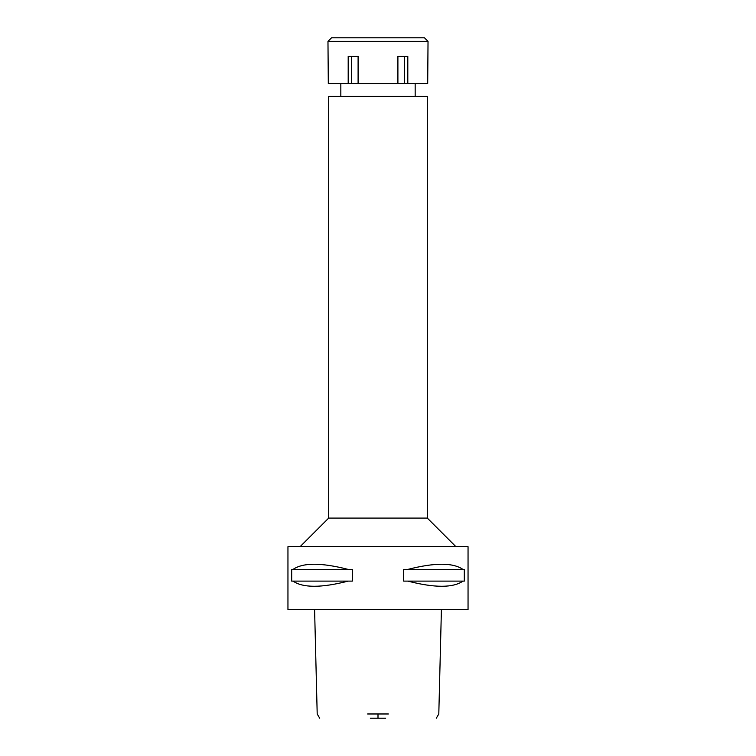 <?xml version="1.0" encoding="UTF-8"?>
<svg xmlns="http://www.w3.org/2000/svg" width="756" height="756" viewBox="0 0 756 756"><rect width="100%" height="100%" fill="white"/><g stroke="black" fill="none" stroke-linecap="round" stroke-linejoin="round"><path stroke-width="1.13" d="M370.336 718.2L385.664 718.2M367.605 713.976L388.395 713.976M287.951 609.563L468.049 609.563L468.049 546.673L287.951 546.673L287.951 609.563M293.045 581.118L291.684 581.118L291.684 569.4L293.045 569.4C302.995 562.53 321.357 562.53 348.129 569.4L352.324 569.4L352.324 581.118L348.129 581.118C321.357 587.988 302.995 587.988 293.045 581.118L348.129 581.118M407.871 581.118L403.676 581.118L403.676 569.4L407.871 569.4C434.643 562.53 453.005 562.53 462.955 569.4L464.316 569.4L464.316 581.118L462.955 581.118C453.005 587.988 434.643 587.988 407.871 581.118L462.955 581.118M300.094 546.673L328.69 518.087L427.31 518.087L455.906 546.673M427.31 518.087L427.31 96.409L328.69 96.409L328.69 518.087M462.955 569.4L407.871 569.4M348.129 569.4L293.045 569.4M397.902 83.538L427.698 83.538L428.028 41.372L327.972 41.372L328.302 83.538L397.902 83.538L397.902 56.379L407.805 56.379L407.805 83.538M404.394 56.379L404.394 83.538M358.098 83.538L358.098 56.379L348.195 56.379L348.195 83.538M351.606 56.379L351.606 83.538M428.028 41.372L424.456 37.8L331.544 37.8L327.972 41.372M378 713.976L378 718.2M436.297 718.2L438.801 713.976L441.409 609.563M314.59 609.563L317.199 713.976L319.703 718.2M340.833 96.409L340.833 83.538M415.167 96.409L415.167 83.538"/></g></svg>
